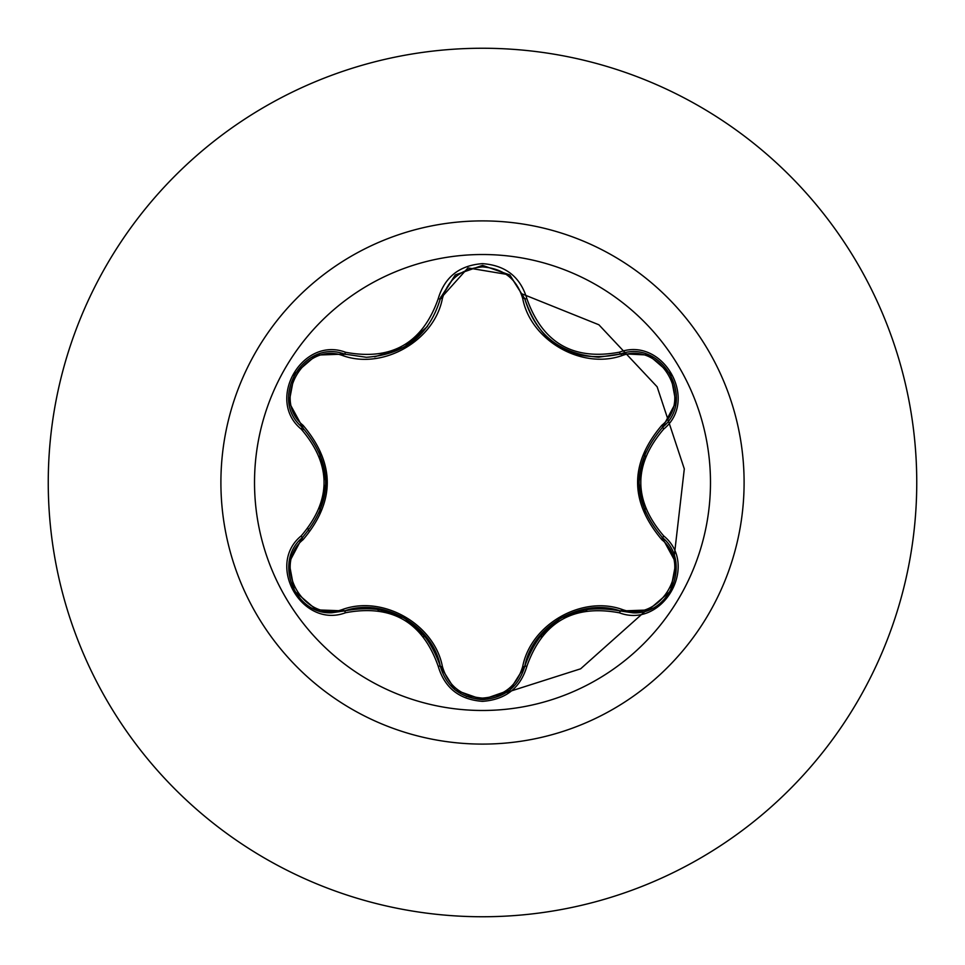 <?xml version="1.0" encoding="UTF-8"?>
<svg xmlns="http://www.w3.org/2000/svg" width="965" height="965" viewBox="0 0 965 965"><rect width="100%" height="100%" fill="white"/><g stroke="black" fill="none" stroke-linecap="round" stroke-linejoin="round"><path stroke-width="1.45" d="M482.5 710.481A227.981 227.981 0 0 1 254.519 482.5A227.981 227.981 0 0 1 482.5 254.519A227.981 227.981 0 0 1 710.481 482.5A227.981 227.981 0 0 1 482.5 710.481M619.373 612.811C573.307 604.235 542.487 622.027 526.914 666.2C520.449 687.973 505.636 699.697 482.5 701.35C459.376 699.649 444.6 687.912 438.17 666.152C422.561 621.894 391.718 604.078 345.627 612.715C302.322 629.144 265.387 565.116 301.213 535.877C331.671 500.268 331.671 464.684 301.213 429.123C265.363 399.8 302.407 335.832 345.627 352.285C391.754 360.898 422.598 343.094 438.17 298.848C444.612 277.088 459.388 265.351 482.5 263.65C505.648 265.303 520.449 277.027 526.914 298.8C542.523 342.985 573.343 360.777 619.373 352.189C662.69 335.808 699.553 399.872 663.715 429.063C633.185 464.708 633.185 500.328 663.715 535.937C699.589 565.213 662.605 629.216 619.373 612.811L620.483 611.002C581.702 597.287 532.403 625.634 524.791 666.236C540.967 620.64 572.86 602.22 620.483 611.002A2.328 0.724 106.6 0 0 621.725 609.301C660.482 624.21 694.137 565.695 661.857 539.725C629.53 501.498 629.53 463.345 661.857 425.276C694.161 399.208 660.386 340.754 621.725 355.699C581.364 369.692 530.678 340.307 522.704 298.523C516.963 279.054 503.561 268.511 482.5 266.907C461.463 268.56 448.086 279.114 442.38 298.559C434.346 340.585 383.479 369.836 343.263 355.783C304.53 340.838 270.803 399.317 303.07 425.324C335.325 463.526 335.325 501.631 303.07 539.676C270.779 565.78 304.626 624.186 343.263 609.217C383.672 595.152 434.443 624.584 442.38 666.441C448.086 685.886 461.463 696.441 482.5 698.093C503.561 696.489 516.963 685.946 522.704 666.477C530.774 624.524 581.545 595.321 621.725 609.301M343.263 355.783A2.328 0.724 106.7 0 1 344.517 354.095L366.338 357.291L344.517 354.095C303.468 338.51 268.21 399.389 302.226 427.254A2.328 0.724 133.4 0 1 303.07 425.324M621.725 355.699A2.328 0.724 73.4 0 0 620.483 353.998C562.028 366.242 536.419 333.576 524.791 298.764C535.563 334.795 560.219 354.264 598.734 357.183C560.496 354.553 535.852 335.084 524.791 298.764L509.665 274.88L482.548 265.375L455.42 274.892L440.293 298.8L467.953 267.92L509.653 274.868L482.56 265.375L455.432 274.88M648.359 609.976L620.483 611.002L632.907 612.811C670.675 615.163 691.543 561.497 662.69 537.794C631.219 500.956 631.219 464.093 662.69 427.206C631.303 463.984 631.303 500.847 662.69 537.794L663.715 535.937M482.379 699.625L455.408 690.096L482.488 699.625L509.629 690.144L482.548 699.625C504.55 698.033 518.639 686.899 524.791 666.236L524.574 667.129M301.213 535.877L302.226 537.746C333.54 500.992 333.54 464.165 302.226 427.254C333.637 464.069 333.637 500.895 302.226 537.746C273.433 561.425 294.265 615.067 332.044 612.739L344.517 610.905A2.328 0.724 73.3 0 1 343.263 609.217M482.5 48.25A434.25 434.25 0 0 1 916.75 482.5A434.25 434.25 0 0 1 482.5 916.75A434.25 434.25 0 0 1 48.25 482.5A434.25 434.25 0 0 1 482.5 48.25A434.25 434.25 0 0 0 48.25 482.5A434.25 434.25 0 0 0 482.5 916.75M320.296 453.538A164.762 164.762 0 0 0 319.717 457.012M319.717 507.988A164.762 164.762 0 0 0 320.296 511.462M376.145 608.336A164.762 164.762 0 0 0 378.835 610.568M423.418 636.309A164.762 164.762 0 0 0 426.699 637.527M538.518 637.455A164.762 164.762 0 0 0 541.823 636.225A164.762 164.762 0 0 1 538.518 637.455M585.96 610.736A164.762 164.762 0 0 0 588.686 608.493A164.762 164.762 0 0 1 585.96 610.736M644.656 511.691A164.762 164.762 0 0 0 645.247 508.241A164.762 164.762 0 0 1 644.656 511.691M645.247 456.759A164.762 164.762 0 0 0 644.656 453.309A164.762 164.762 0 0 1 645.247 456.759M466.397 696.501L471.764 696.658L466.397 696.501M496.589 695.62L580.641 668.805L645.561 610.917L580.641 668.805L496.589 695.62M674.246 556.105L684.306 468.894L657.141 386.808L598.879 324.771L521.16 293.529L598.879 324.771L657.141 386.808L684.306 468.894L674.246 556.105M442.935 296.508L440.74 297.051L442.935 296.508M308.788 530.702A158.055 158.055 0 0 1 307.956 528.603M302.66 430.523A158.055 158.055 0 0 1 303.287 428.279M289.174 562.402L302.226 537.746A2.328 0.724 -133.4 0 0 303.07 539.676M438.17 666.152L440.293 666.2C432.815 625.694 383.515 597.118 344.517 610.905C392.164 602.063 424.093 620.495 440.293 666.2A2.328 0.724 166.7 0 0 442.38 666.441M524.791 666.248A2.328 0.724 13.4 0 1 522.704 666.477M661.857 539.725A2.328 0.724 133.3 0 0 662.69 537.794L663.232 538.313M661.857 425.276A2.328 0.724 -133.3 0 1 662.69 427.206C696.718 399.45 661.616 338.474 620.483 353.998L598.734 357.183L620.483 353.998L619.373 352.189M522.704 298.523A2.328 0.724 166.6 0 1 524.791 298.752M442.38 298.559A2.328 0.724 13.3 0 0 440.293 298.8C429.316 335.12 404.673 354.613 366.338 357.291C404.781 354.469 429.425 334.964 440.293 298.8L438.17 298.848M455.094 689.842L440.293 666.2C446.433 686.875 460.51 698.021 482.548 699.625M345.627 612.715L344.517 610.905L316.508 609.856M526.914 666.2L524.791 666.236L509.858 689.963M675.765 402.562L662.69 427.206L663.715 429.063M509.966 275.122L524.791 298.764L526.914 298.8M316.629 355.096L344.517 354.095L345.627 352.285M301.213 429.123L302.226 427.254L301.454 426.518M482.5 220.901A261.599 261.599 0 0 1 744.099 482.5A261.599 261.599 0 0 1 482.5 744.099A261.599 261.599 0 0 1 220.901 482.5A261.599 261.599 0 0 1 482.5 220.901M374.77 608.179L404.395 617.926L427.579 638.697M560.798 617.962L590.339 608.288M537.565 638.721L560.556 618.107M645.199 512.958L638.83 482.428L645.235 451.97M648.48 355.072L621.508 353.709M455.203 275.073L440.547 297.763M427.531 326.363L404.275 347.147L374.697 356.833M326.037 482.572L319.644 512.994M319.68 452.078L326.037 482.307M316.231 609.747L294.434 591.014L289.114 562.8M440.293 666.2L440.004 665.018M344.517 610.905L345.663 610.568M620.483 611.002L619.313 610.664M524.791 666.236L525.081 665.078M675.838 562.872L670.506 591.111L648.733 609.832M661.833 536.962L675.79 562.571M662.69 427.206L661.821 428.05M648.77 355.18L670.53 373.938L675.838 402.164M620.483 353.998L619.325 354.336M524.791 298.764L525.081 299.934M440.293 298.8L440.004 299.958M344.517 354.095L345.687 354.432M289.114 402.164L294.47 373.938L316.255 355.241M303.094 428.086L289.15 402.465M302.226 537.746L303.094 536.902"/></g></svg>
